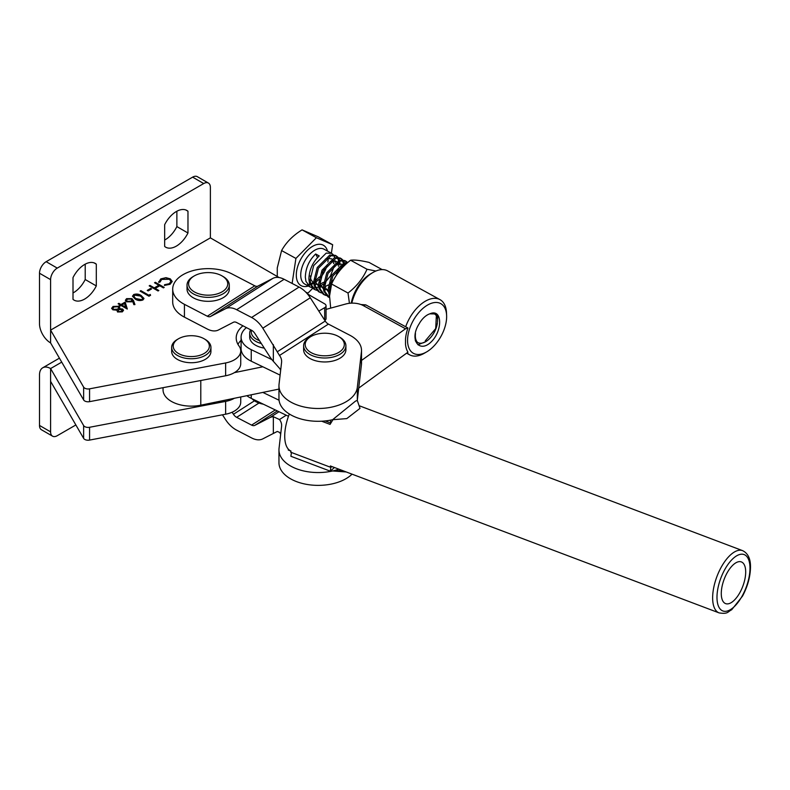 <?xml version="1.0" encoding="UTF-8"?>
<svg xmlns="http://www.w3.org/2000/svg" width="790" height="790" viewBox="0 0 790 790"><rect width="100%" height="100%" fill="white"/><g stroke="black" fill="none" stroke-linecap="round" stroke-linejoin="round"><path stroke-width="1.19" d="M73.006 292.962A21.221 12.255 120 0 0 73.559 292.656A21.221 12.255 120 0 0 85.211 279.522L96.301 285.931L96.301 264.146A21.221 12.255 120 0 0 95.264 263.416A21.221 12.255 120 0 0 73.006 277.606L73.006 299.38A21.221 12.255 120 0 0 74.043 300.111A21.221 12.255 120 0 0 84.658 299.064A21.221 12.255 120 0 0 96.301 285.931M164.666 240.032A21.221 12.255 120 0 0 165.219 239.726A21.221 12.255 120 0 0 176.871 226.592L187.971 233.001L187.971 211.216A21.221 12.255 120 0 0 186.924 210.486A21.221 12.255 120 0 0 164.666 224.676L164.666 246.45A21.221 12.255 120 0 0 165.703 247.181A21.221 12.255 120 0 0 176.318 246.134A21.221 12.255 120 0 0 187.971 233.001M125.166 302.076L127.22 309.038L121.067 305.493L120.05 306.085L119.132 305.562L120.159 304.97L118.115 303.785L118.905 303.33L120.959 304.506L125.166 302.076L127.308 308.989M133.579 294.591C136.403 293.643 138.951 293.969 141.213 295.569L143.997 298.472L142.911 299.983C140.067 300.95 137.49 300.644 135.179 299.054L132.473 296.151L133.579 294.848C136.403 293.9 138.951 294.226 141.213 295.825L141.213 295.569M150.663 288.409L151.571 288.933L148.155 290.908L147.246 290.384L150.663 288.409L151.344 289.061M158.78 282.188L160.785 278.89L165.999 277.665L170.285 278.85L172.21 281.477L170.127 284.272L164.399 285.437L164.557 284.726L169.267 283.719L170.986 281.368L169.425 279.275L161.693 279.413L160.005 282.099L158.78 282.188L158.711 281.635M208.432 183.073L197.332 176.674A9.411 5.431 120 0 0 192.632 177.138L46.156 261.697A9.411 5.431 120 0 0 39.5 273.231L39.5 323.712A15.691 9.055 60 0 0 50.6 342.929L50.6 330.121L210.377 237.869L210.377 187.388A9.411 5.431 120 0 0 208.432 183.073A9.411 5.431 120 0 0 203.721 183.547L57.255 268.106A9.411 5.431 120 0 0 50.6 279.64L50.6 330.121L83.631 387.12A4.71 2.716 0 0 0 89.566 388.838L225.634 362.956A21.972 12.68 0 0 0 240.733 350.908A21.972 12.68 0 0 0 239.014 346A36.093 20.836 0 0 1 236.21 337.932A36.093 20.836 0 0 1 242.955 325.806M324.67 320.177L324.67 307.695L318.824 311.072M324.67 307.695A4.71 2.716 0 0 0 326.053 305.779A4.71 2.716 0 0 0 324.67 303.854L307.369 293.87M210.377 237.869L279.097 277.537M155.324 282.297L164.202 287.422L163.402 287.886L159.768 285.782L155.215 288.409L158.849 290.513L158.059 290.977L149.182 285.852L149.982 285.387L154.297 287.886L158.849 285.259L154.534 282.761L155.324 282.297L163.984 287.55M150.209 294.453L150.594 295.282L148.954 296.23L140.077 291.105L140.877 290.641L148.836 295.243L150.209 294.453L150.495 295.341M133.55 300.704L134.952 304.575L133.856 304.654L132.621 301.227L131.782 301.81L126.519 301.81L125.373 300.279L126.578 298.64L131.969 298.64L133.55 300.704L134.863 304.584M111.676 308.367L113.059 306.441L118.806 306.283L119.803 307.666L119.488 308.702L122.657 309.038L123.507 310.302L122.341 311.862L117.513 311.981L116.92 310.184L112.842 309.808L111.666 308.149M176.871 226.592L176.871 211.226M85.211 279.522L85.211 264.156M185.778 209.952L187.971 211.216M94.109 262.882L96.301 264.146M50.6 342.929L83.631 399.938A4.71 2.716 0 0 0 89.566 401.656L225.634 375.773A21.972 12.68 0 0 0 240.733 363.726L240.733 350.908M241.088 340.283A36.093 20.836 0 0 0 237.958 344.341M324.828 320.424A4.71 2.716 0 0 0 326.053 318.587L326.053 305.779M164.448 285.437L164.557 284.726M164.557 284.983L169.267 283.719M169.267 283.975L170.986 281.507M158.78 282.445L160.785 278.89M160.785 279.147L165.999 277.665M165.999 277.922L170.285 278.85M170.285 279.107L172.2 281.605M158.632 290.641L155.215 288.409M149.399 285.98L149.982 285.387M149.982 285.644L154.297 287.886M154.297 288.143L158.849 285.259M154.751 282.889L155.324 282.553M147.463 290.513L150.663 288.666M140.294 291.234L140.877 290.641M140.877 290.898L148.836 295.243M148.836 295.5L150.209 294.709M141.213 295.825L143.987 298.6M132.473 296.28L133.579 294.848M133.708 296.359L135.979 298.847L141.973 299.726L142.733 298.492M141.973 299.469L142.743 298.363L140.413 296.033L134.468 295.134L134.083 297.109L135.979 298.59L141.973 299.726M134.083 297.366L133.698 296.487M125.383 300.407L126.578 298.64M126.578 298.897L131.969 298.64M131.969 298.897L133.55 300.96M126.597 300.486L127.269 301.573L131.041 301.444L131.861 300.23M127.269 301.316L131.041 301.188L131.871 300.101L131.14 299.084L127.447 299.183L126.588 300.358L127.269 301.573M119.359 305.691L120.159 304.97M118.332 303.913L118.905 303.33M118.905 303.577L120.959 304.506M120.959 304.762L125.166 302.333M121.867 305.039L125.719 307.517L124.514 303.508L121.867 305.039L125.719 307.261M111.676 308.623L113.059 306.441M113.059 306.698L118.806 306.283M118.806 306.54L119.794 307.804M122.657 309.038L119.488 308.702M122.657 309.295L123.507 310.431M112.911 308.416L113.622 309.601L117.661 309.423L118.688 307.912M117.819 310.855L118.342 311.793L121.472 311.566L121.848 309.749M118.342 311.793L121.472 311.309L121.848 309.492L122.322 310.332M121.848 309.492L118.599 309.68L118.342 311.537L117.809 310.984M113.622 309.344L117.661 309.166L118.698 307.784L117.977 306.727L113.958 306.974L112.901 308.288L113.622 309.601M75.86 424.961L57.255 435.695A9.411 5.431 -60 0 1 52.545 436.169A9.411 5.431 -60 0 1 50.6 431.853L50.6 381.373L83.631 438.371A4.71 2.716 0 0 0 89.566 440.089L225.634 414.207A21.972 12.68 0 0 0 240.733 402.159L240.733 396.965M52.545 436.169L41.445 429.76A9.411 5.431 -60 0 1 39.5 425.445L39.5 374.964A15.691 9.055 -120 0 1 42.749 367.785A15.691 9.055 -120 0 1 50.6 368.555L50.6 381.373M61.729 362.136L50.6 368.555L83.631 425.563A4.71 2.716 0 0 0 89.566 427.281L225.634 401.399A21.972 12.68 0 0 0 234.373 398.269M361.514 360.447L405.517 328.768L363.331 305.621A15.691 9.055 0 0 0 345.813 303.992L326.053 309.384M234.373 372.643L262.833 366.787M163.046 387.673L163.046 389.826A28.243 16.304 0 0 0 200.788 405.191L278.959 389.095M358.729 388.078L407.946 352.202A31.491 17.716 118.8 0 1 405.517 344.282L405.517 338.89A31.491 17.716 118.8 0 1 407.946 328.018L405.517 328.778M427.104 305.325A28.351 15.948 118.8 0 0 407.561 340.056A28.351 15.948 118.8 0 0 426.62 351.915A28.351 15.948 118.8 0 0 427.104 351.629A28.351 15.948 118.8 0 0 446.617 315.487A28.351 15.948 118.8 0 0 427.104 305.325M426.62 351.915L424.289 353.268A31.491 17.716 -61.2 0 1 409.674 354.838A31.491 17.716 -61.2 0 1 407.166 352.903M405.675 326.774A31.491 17.716 -61.2 0 1 424.822 301.513A31.491 17.716 -61.2 0 1 439.981 299.627A31.491 17.716 -61.2 0 1 446.498 312.8L446.617 315.487M351.244 303.153A28.351 15.948 -61.2 0 1 370.194 274.1A28.351 15.948 -61.2 0 1 370.678 273.814L373.008 272.461A31.491 17.716 118.8 0 0 372.465 272.777A31.491 17.716 118.8 0 0 351.817 303.133M429.839 313.837A16.393 9.223 118.8 0 0 427.104 315.101A16.393 9.223 118.8 0 0 419.026 324.028C408.983 339.759 419.273 353.574 431.162 341.922C442.874 330.724 442.44 308.06 429.839 313.837L434.638 313.926L436.366 315.566L435.705 328.581L425.257 340.855M415.264 340.115L416.103 340.164M415.313 340.332L416.863 341.557M416.221 341.201L415.392 340.658M439.981 299.627L387.623 270.891A31.491 17.716 118.8 0 0 373.008 272.461M437.492 321.915L437.808 315.131M363.321 305.621L365.76 304.871L407.946 328.018M360.882 304.515L365.76 304.871M246.431 327.613A28.243 16.304 0 0 0 241.088 337.152A28.243 16.304 0 0 0 251.24 349.664L271.898 359.618M241.088 337.152L241.088 348.676A28.243 16.304 0 0 0 251.24 361.198L280.104 375.112M262.833 392.413L279.048 400.224M246.845 395.701A28.243 16.304 0 0 0 251.24 398.358L288.469 416.291M207.296 316.227A6.281 3.812 57.3 0 0 210.495 316.494L225.446 308.772A21.972 13.331 57.3 0 1 236.644 309.71L251.595 317.481A21.972 13.331 57.3 0 1 262.803 328.196L279.492 355.47A25.112 14.497 180 0 1 281.635 361.346A25.112 14.497 180 0 1 281.586 362.304L279.038 384.335A39.233 22.653 0 0 0 278.959 385.846A39.233 22.653 0 0 0 316.879 408.479A39.233 22.653 0 0 0 357.327 387.347L361.435 351.787A35.461 20.471 0 0 0 361.514 350.424A35.461 20.471 0 0 0 349.782 335.207L328.423 324.107A6.281 3.812 -122.7 0 1 325.223 321.046L310.272 297.771A21.972 13.331 -122.7 0 0 299.074 287.056L284.124 279.285A21.972 13.331 -122.7 0 0 272.925 278.347L257.965 286.069A6.281 3.812 -122.7 0 1 254.765 285.802L231.895 273.903A35.461 20.471 180 0 0 193.738 270.417A35.461 20.471 180 0 0 172.694 289.12A35.461 20.471 180 0 0 184.425 304.338L207.296 316.227L254.765 285.802M172.694 289.12L172.694 301.938A35.461 20.471 180 0 0 184.425 317.146L207.296 329.035A21.972 13.331 57.3 0 0 218.494 329.973L233.445 322.251A6.281 3.812 57.3 0 1 236.644 322.527L251.595 330.299A6.281 3.812 57.3 0 1 254.795 333.36L269.755 356.636A21.972 13.331 57.3 0 0 273.34 361.307L273.34 344.598M280.677 370.174A25.112 14.497 180 0 0 279.492 368.288L273.34 361.307M278.959 385.846L278.959 398.654A39.233 22.653 0 0 0 332.6 419.717L355.48 401.132L357.297 400.431A39.233 22.653 0 0 0 357.327 400.165L361.435 364.595A35.461 20.471 0 0 0 361.514 363.242L361.514 350.424M232.132 412.222L233.445 414.276A6.281 3.812 -122.7 0 0 236.644 417.337L258.972 403.028M346.227 471.956L332.6 470.978A39.233 22.653 0 0 0 338.841 469.161A39.233 22.653 0 0 1 299.094 469.695A39.233 22.653 0 0 1 278.959 449.905A39.233 22.653 0 0 1 279.038 448.404L281.586 426.373A25.112 14.497 180 0 0 281.635 425.405A25.112 14.497 180 0 0 279.492 419.539L273.34 416.705A21.972 13.331 -122.7 0 0 269.755 417.663L254.795 425.375A6.281 3.812 -122.7 0 1 251.595 425.109L236.644 417.337M278.959 449.905L278.959 462.723A39.233 22.653 0 0 0 307.922 484.586A39.233 22.653 0 0 0 352.044 474.158M222.474 414.809L225.446 419.441A21.972 13.331 -122.7 0 0 236.644 430.155L251.595 437.927A21.972 13.331 -122.7 0 0 262.803 438.865L277.28 431.449L279.492 432.347A25.112 14.497 180 0 1 280.677 434.243M721.28 593.527A22.288 9.964 -69.3 0 1 728.35 570.785A22.288 9.964 -69.3 0 1 741.366 561.917A22.288 9.964 -69.3 0 1 745.691 572A22.288 9.964 -69.3 0 1 738.62 594.732A22.288 9.964 -69.3 0 1 725.605 603.609A22.288 9.964 -69.3 0 1 721.28 593.527M334.447 467.502L330.289 471.166L330.872 466.979L332.481 466.762L330.072 467.088L290.681 452.196L290.977 451.07A33.269 14.882 -69.3 0 1 284.726 436.1A33.269 14.882 -69.3 0 1 289.328 414A33.269 14.882 -69.3 0 0 289.259 414.167L289.209 413.921M357.297 400.431L359.993 408.361L346.8 418.601L332.6 419.717M332.6 470.978L342.416 470.514M288.301 450.063L290.977 451.07A33.269 14.882 -69.3 0 1 289.259 450.043L288.301 450.063L288.271 449.076M330.289 471.166L290.898 456.284L291.431 452.482M325.213 420.942L330.872 423.075L332.936 419.727L330.072 424.388L321.678 421.218M330.872 423.075L330.339 420.191M252 398.723A19.641 11.337 0 0 0 256.227 401.843A19.641 11.337 0 0 0 263.366 404.204M250.598 329.776A19.641 11.337 0 0 0 249.699 333.173L249.699 337.152A19.641 11.337 0 0 0 256.227 345.585A19.641 11.337 0 0 0 264.275 348.104M249.699 333.173A19.641 11.337 0 0 0 256.227 341.616A19.641 11.337 0 0 0 261.342 343.531M251.497 330.24A18.071 10.438 0 0 0 257.273 339.661A18.071 10.438 0 0 0 259.476 340.638M329.667 355.451A19.572 11.297 180 0 1 307.774 350.118A19.572 11.297 180 0 1 310.924 336.53A19.572 11.297 180 0 1 319.851 333.578A19.572 11.297 180 0 1 338.594 336.53A19.572 11.297 180 0 1 343.64 347.481A19.572 11.297 180 0 1 329.667 355.451M338.594 336.53L339.71 337.162A21.142 12.206 180 0 1 345.901 345.793A21.142 12.206 180 0 1 330.062 357.613A21.142 12.206 180 0 1 303.617 345.793A21.142 12.206 180 0 1 309.808 337.162L310.924 336.53M345.901 345.793L345.901 349.753A21.142 12.206 180 0 1 330.062 361.573A21.142 12.206 180 0 1 303.617 349.753L303.617 345.793M178.52 338.762L177.404 339.404A19.641 11.337 0 0 0 171.657 347.422L171.657 351.392A19.641 11.337 0 0 0 193.017 362.689A19.641 11.337 0 0 0 210.94 351.392L210.94 347.422A19.641 11.337 0 0 0 205.183 339.404L204.077 338.762A18.071 10.438 0 0 0 189.709 335.74A18.071 10.438 0 0 0 178.52 338.762A18.071 10.438 0 0 0 174.916 350.553A18.071 10.438 0 0 0 192.879 356.527A18.071 10.438 0 0 0 208.284 349.703A18.071 10.438 0 0 0 204.077 338.762M171.657 347.422A19.641 11.337 0 0 0 193.017 358.709A19.641 11.337 0 0 0 210.94 347.422M213.073 294.818A19.572 11.297 180 0 1 191.17 289.486A19.572 11.297 180 0 1 194.32 275.888A19.572 11.297 180 0 1 203.257 272.945A19.572 11.297 180 0 1 222 275.888A19.572 11.297 180 0 1 227.046 286.849A19.572 11.297 180 0 1 213.073 294.818M222 275.888L223.106 276.53A21.142 12.206 180 0 1 229.297 285.16A21.142 12.206 180 0 1 213.468 296.971A21.142 12.206 180 0 1 187.023 285.16A21.142 12.206 180 0 1 193.214 276.53L194.32 275.888M229.297 285.16L229.297 289.12A21.142 12.206 180 0 1 213.468 300.931A21.142 12.206 180 0 1 187.023 289.12L187.023 285.16M316.78 290.345L314.864 289.614L310.717 283.956L310.115 279.887L313.689 265.588L326.211 253.106L331.652 253.363L333.242 254.676M312.001 287.718L310.085 286.997L305.937 281.339L305.335 277.26C305.602 268.146 309.048 260.394 315.664 253.985L319.219 255.94C312.593 262.339 309.157 270.101 308.89 279.206L309.492 283.284L313.64 288.943L314.864 289.614M335.207 260.779L335.177 262.478M334.98 264.294L330.398 276.056L324.809 282.82M323.327 284.074L319.743 286.385M318.676 286.879L315.882 287.748M315.022 287.876L312.722 287.856M416.32 341.793L416.893 341.606M329.657 293.831L329.223 290.365L332.797 276.075L345.319 263.593L346.998 263.218M347.748 262.566L344.094 262.922L331.573 275.404L327.998 289.693L329.558 296.141M329.558 297.662L325.046 291.826L324.443 287.748L328.018 273.449L340.539 260.967L345.981 261.223L347.57 262.547M345.981 261.223L344.756 260.552L339.315 260.295L326.793 272.777L323.219 287.076L323.821 291.154L327.969 296.813L329.193 297.484M326.329 295.588L324.413 294.858L320.266 289.199L319.664 285.121L323.238 270.832L335.76 258.35L341.211 258.606L342.791 259.92M341.211 258.606L339.986 257.935L334.535 257.678L322.014 270.16L318.439 284.449L319.041 288.528L323.189 294.186L324.413 294.858M323.821 294.492L325.826 295.045M321.55 292.962L319.644 292.241L315.487 286.582L314.884 282.504L318.459 268.205L330.99 255.723L336.431 255.98L338.021 257.303M336.431 255.98L335.207 255.308L329.766 255.051L317.234 267.534L313.66 281.832L314.262 285.911L318.419 291.569L319.644 292.241M346.81 262.487L345.349 260.927M343.255 260.542L344.292 262.863M344.529 263.87L344.716 265.302M343.531 266.457L343.472 264.354M343.304 263.198L342.435 260.572M342.031 259.871L340.569 258.31M338.476 257.915L339.512 260.236M339.749 261.253L339.957 265.045M338.732 264.374L338.693 261.727M338.525 260.572L337.656 257.955M337.251 257.244L335.799 255.684M331.375 253.205L332.659 244.722L318.34 236.862L302.066 229.87C292.952 235.479 286.128 242.382 281.596 250.568L277.27 267.879L277.28 276.5M415.392 333.113L415.441 333.884C415.046 337.715 415.757 340.549 417.564 342.386L415.589 341.3M417.93 344.786L425.642 341.715A16.788 9.45 118.8 0 0 437.374 322.834M417.564 342.386A16.788 9.45 118.8 0 0 425.642 341.715M437.393 318.35L435.922 313.61M305.809 292.162L307.991 293.1L312.702 288.33M332.659 244.722L316.385 237.731L295.914 258.419L292.122 283.442M316.385 237.731L302.066 229.87M295.914 258.419L281.596 250.568M333.696 255.298L334.733 257.619M315.674 253.985L317.56 257.579M330.072 290.295L329.45 286.345M339.71 266.961L344.124 265.875M328.136 291.52L325.194 287.333L324.67 283.728M334.93 264.334L336.649 263.554L341.369 264.156M342.188 265.084L343.008 267M328.057 289.733L324.572 289.486M323.367 288.893L320.414 284.706L319.891 281.102M330.151 261.717L331.869 260.937L336.599 261.539M337.409 262.458L338.515 266.26M338.476 268.126L336.392 275.206M333.775 279.601L329.934 283.738M328.334 284.953L325.016 286.661M323.278 287.106L319.802 286.859M318.587 286.276L315.635 282.089L315.111 278.485M325.381 259.09L327.09 258.31L331.82 258.913M332.63 259.841L333.736 263.633M323.554 282.326L320.236 284.035M318.498 284.489L315.022 284.242M313.808 283.65L310.855 279.463L310.342 275.858M375.912 271.019L367.014 269.252C363.015 278.426 356.675 286.355 348.015 293.031L349.437 303.301M330.684 308.12L329.558 296.023L331.593 284.015C335.602 274.841 341.932 266.911 350.592 260.236C354.414 259.693 360.556 260.414 369.039 262.408L382.153 269.607M367.014 269.252L350.592 260.236M348.015 293.031L331.593 284.015M192.632 177.138L203.721 183.547M46.156 261.697L57.255 268.106M39.5 273.231L50.6 279.64M89.566 401.656L89.566 388.838M225.634 375.773L225.634 362.956M83.631 399.938L83.631 387.12M39.5 425.445L50.6 431.853M225.634 401.399L225.634 414.207M89.566 427.281L89.566 440.089M83.631 425.563L83.631 438.371M200.788 380.494L200.788 405.191M251.24 349.664L251.24 361.198M251.24 394.803L251.24 398.358M279.492 355.47L328.423 324.107M277.28 351.777L325.223 321.046M262.803 328.196L310.272 297.771M251.595 317.481L299.074 287.056M236.644 309.71L284.124 279.285M225.446 308.772L272.925 278.347M210.495 316.494L257.965 286.069M361.435 364.595L361.435 351.787M357.327 400.165L357.327 387.347M184.425 317.146L184.425 304.338M233.445 414.276L254.469 400.807M251.595 425.109L275.276 409.941M254.795 425.375L277.339 410.928M269.755 417.663L278.998 411.738M279.492 419.539L286.227 415.214M273.34 416.705L273.34 433.424M716.984 597.319A30.129 13.47 110.7 0 0 733.485 607.362A30.129 13.47 110.7 0 0 749.987 568.207A30.129 13.47 110.7 0 0 733.485 558.165A30.129 13.47 110.7 0 0 716.984 597.319M742.62 550.65C747.992 553.286 750.619 558.807 750.5 567.21C750.312 576.759 747.666 586.387 742.531 596.104L731.678 609.771C727.541 611.756 728.192 614.324 719.098 612.892A33.269 14.882 -69.3 0 1 712.639 597.842A33.269 14.882 -69.3 0 1 723.186 563.892A33.269 14.882 -69.3 0 1 742.62 550.65L359.736 405.932M308.327 286.029A23.068 12.976 -61.2 0 1 296.299 274.762A23.068 12.976 -61.2 0 1 310.174 247.951A23.068 12.976 -61.2 0 1 327.504 251.082M331.652 253.363L324.048 249.196A19.928 11.208 118.8 0 0 309.236 254.795A19.928 11.208 118.8 0 0 300.733 274.732A19.928 11.208 118.8 0 0 304.871 284.133L310.085 286.997M307.695 284.933A19.928 11.208 118.8 0 0 310.006 284.756M310.895 284.538A19.928 11.208 118.8 0 0 313.768 283.334M314.894 282.662A19.928 11.208 118.8 0 0 318.824 279.443M320.651 277.428A19.928 11.208 118.8 0 0 327.287 264.68M327.87 262.033A19.928 11.208 118.8 0 0 328.196 258.587M59.418 358.156L42.749 367.785M433.977 313.561L434.638 313.926M406.781 353.258L409.674 354.838M719.098 612.892L330.358 465.962M307.507 284.676L309.799 284.242M310.697 283.906L313.679 282.267M314.884 281.388L319.387 276.905M322.35 272.688L324.413 268.728"/></g></svg>
